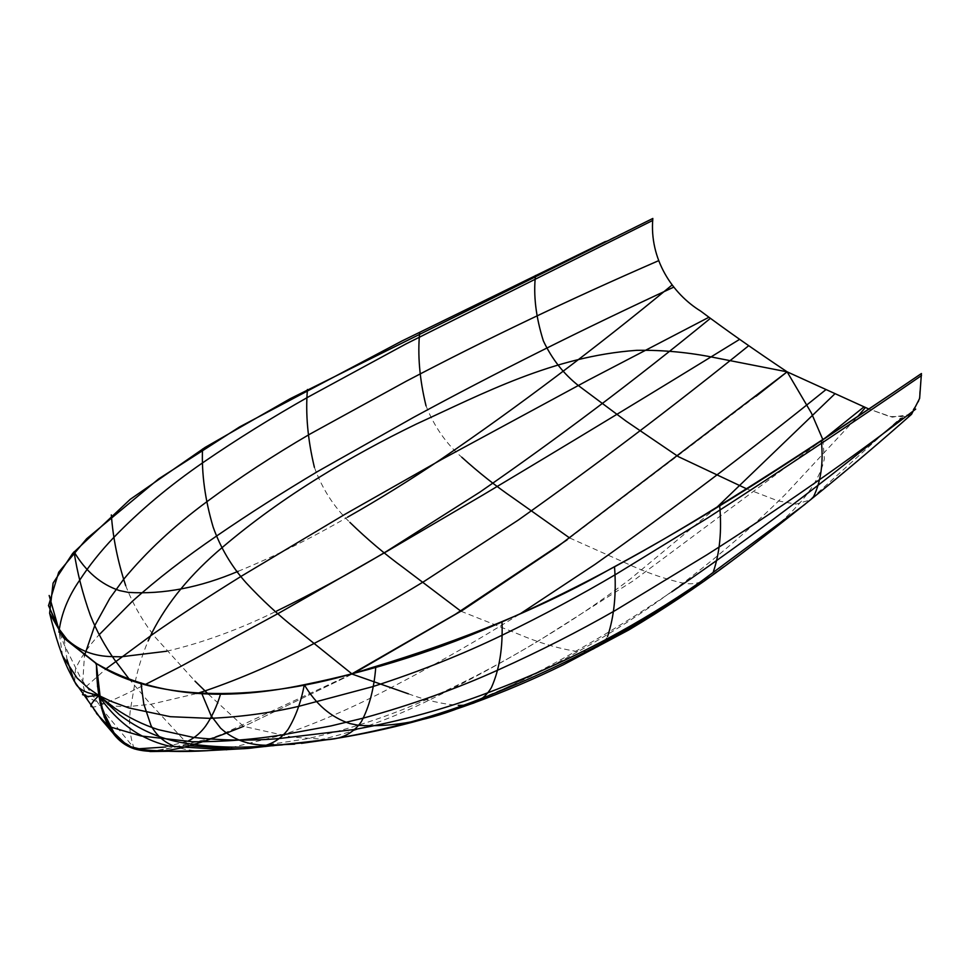 <?xml version="1.0" encoding="UTF-8"?>
<svg xmlns="http://www.w3.org/2000/svg" width="970" height="970" viewBox="0 0 970 970"><rect width="100%" height="100%" fill="white"/><g stroke="black" fill="none" stroke-linecap="round" stroke-linejoin="round"><path stroke-width="0.73" stroke-dasharray="4.85 3.64" d="M911.533 414.323L892.291 417.161L868.841 409.013L889.829 416.566L908.138 416.53L918.893 401.253L921.427 373.535M150.301 751.544L198.025 743.141L247.544 724.675L352.995 673.738L247.532 724.687L198.001 743.141L150.265 751.532M226.725 749.774L241.215 748.731L306.217 738.922C348.109 729.767 388.618 716.478 427.746 699.043C466.061 681.813 503.224 662.243 539.259 640.333C570.53 621.673 600.733 601.351 629.894 579.345L717.254 506.934M333.91 738.788C379.452 731.647 423.09 720.298 464.824 704.705C505.115 689.282 543.636 671.131 580.387 650.264C612.143 632.561 642.467 613.076 671.373 591.797C711.919 561.969 750.004 529.414 785.627 494.118L857.904 416.324M805.076 504.279L900.536 418.094M91.192 706.669C92.247 707.409 94.902 707.045 99.17 705.566C109.137 701.868 121.759 696.205 137.037 688.579L145.767 684.262M82.535 694.653L85.845 686.833L106.203 668.694M74.629 681.352L75.418 669.348C80.11 658.351 88.04 646.796 99.195 634.683M238.171 571.306C274.437 556.453 310.897 538.399 347.539 517.18M166.658 651.234C202.572 642.819 239.214 629.433 276.583 611.088M64.178 638.563L67.027 659.636M74.254 681.182C79.516 690.688 86.754 697.381 95.945 701.261C106.373 705.42 117.819 707.13 130.295 706.39L150.738 704.305L196.667 693.562M468.413 704.244C504.679 689.379 541.127 671.337 577.78 650.106C609.16 632.319 640.491 612.894 671.761 591.833M294.553 744.172L320.136 739.843C356.063 731.428 392.704 718.055 430.074 699.71C466.461 681.971 502.909 662.195 539.393 640.382L633.374 580.739L825.227 437.955M172.696 745.566C183.124 749.725 194.57 751.435 207.034 750.695L227.477 748.622L281.87 735.175C318.136 722.735 354.753 706.778 391.71 687.306C428.134 668.391 464.569 647.827 501.017 625.626L520.162 613.828M134.187 748.804C129.41 734.86 128.343 720.649 130.999 706.172L134.466 685.535C137.328 670.464 141.911 655.562 148.204 640.855M822.815 439.543L824.391 458.689C814.242 506.764 749.422 547.492 696.824 585.819M301.44 743.36L243.797 748.658L208.053 750.647M96.479 713.484L92.477 707.93C87.033 699.576 83.796 690.955 82.777 682.043L84.438 655.781M62.553 655.853L59.024 631.312M59.982 633.555L63.984 644.238L81.08 678.782L103.935 711.349L134.818 749.022M165.7 747.009L188.544 740.825M128.755 678.551L147.501 700.582L189.174 745.688M125.712 585.662C132.914 604.152 142.663 621.224 154.945 636.89L195.018 681.146M208.429 694.217L243.531 726.36L292.043 737.164L328.939 739.577M408.346 693.805C425.709 700.279 442.405 704.135 458.398 705.348M314.389 467.322C322.198 488.844 334.019 507.189 349.867 522.357M460.98 611.245L518.817 634.259C537.04 642.007 554.791 647.475 572.07 650.652C587.917 653.78 599.739 649.088 607.547 636.562M426.024 405.836C434.233 426.582 446.164 443.714 461.781 457.234M569.693 537.986L625.941 563.133C643.546 571.378 660.776 577.623 677.593 581.83C693.223 586.353 705.141 582.982 713.362 571.742M746.427 488.734L777.964 500.884L795.873 504.121L810.508 499.865M652.834 218.456L605.413 241.494M756.03 396.306L567.111 539.853M351.382 674.15L216.456 736.897L157.94 751.095L135.048 748.622L117.515 738.255M97.473 686.032L96.442 664.789"/><path stroke-width="1.45" d="M150.301 751.544L131.205 747.664L115.842 736.46L101.462 708.039L96.442 664.789L97.461 664.123C159.686 699.819 233.127 699.685 304.228 684.711C374.044 670.537 440.344 649.451 503.103 621.43C586.995 584.292 651.015 547.553 707.288 513.069C765.706 477.385 837.086 430.874 921.427 373.535L919.621 398.44L911.533 414.323C851.951 467.103 790.708 516.998 727.791 564.031C696.048 587.602 663.019 609.596 628.718 630.003L563.291 664.802C534.046 679.109 503.769 691.986 472.451 703.432C427.527 719.728 379.937 731.744 329.679 739.455L246.113 748.561L206.04 750.731L150.265 751.532L127.761 745.991L110.798 729.779L100.14 702.704L96.442 664.789C97.097 712.623 109.683 740.619 134.187 748.804C165.021 757.897 206.125 741.238 243.531 726.36C206.125 741.238 165.021 757.897 134.187 748.804C109.683 740.619 97.097 712.623 96.442 664.789L96.442 663.529L62.759 636.841L48.524 605.668L58.697 572.239L86.633 538.75L158.777 478.804L239.614 426.909L401.762 341.076L605.413 241.494M96.442 664.789L95.412 662.934L63.935 638.212L49.615 613.198L53.083 583.103L72.689 553.373L130.247 499.32L205.058 447.437L290.175 398.706L652.834 218.456C649.233 259.087 672.368 293.74 700.643 311.079C725.645 329.776 754.478 350.037 787.131 371.837L868.841 409.013L787.131 371.837L557.617 546.643L462.981 610.009L353.007 673.738L462.957 609.997L557.604 546.643L787.131 371.837L811.429 413.123L822.815 439.543M805.076 504.279L699.685 582.437C670.343 602.673 639.618 621.418 607.511 638.66C569.839 658.775 530.384 676.648 489.159 692.265C446.539 708.549 401.641 720.952 354.45 729.488L279.105 738.546C251.145 740.959 222.542 740.583 193.285 737.406L158.292 729.658C142.893 724.675 128.513 717.582 115.151 708.391L98.77 695.66C109.477 711.507 122.305 724.044 137.243 733.247C147.646 739.395 158.389 743.699 169.471 746.16L226.725 749.774M717.254 506.934L834.588 394.111M921.5 375.572C851.648 423.623 780.292 471.153 707.421 518.138L616.338 574.058C580.218 595.386 542.4 615.647 502.872 634.853C462.326 654.495 418.919 671.761 372.662 686.651L298.517 706.403C270 713.023 240.427 717.012 209.787 718.358L170.332 716.697L128.828 707.93L111.053 701.31L98.734 695.441L119.346 714.66C138.965 729.513 160.123 738.897 182.809 742.802C210.053 747.082 236.656 748.21 262.603 746.185L279.954 745.069L333.91 738.788M857.904 416.324L865.349 407.582M74.629 681.352C76.218 686.166 80.668 689.961 87.991 692.713L98.77 695.66C92.514 701.71 89.992 705.384 91.192 706.669M145.767 684.262L180.699 666.451L278.911 613.101L386.048 551.869L483.351 494.736C566.613 445.024 652.058 393.214 739.673 339.318M62.553 655.853L77.091 678.054L88.561 688.324L98.734 695.441L87.882 696.496L82.535 694.653M106.203 668.694L152.823 634.235C178.989 615.926 208.647 596.489 241.772 575.938L344.932 514.318L441.92 459.319L588.244 380.155L708.912 317.263M99.195 634.683L132.393 601.279C156.679 579.526 185.052 557.568 217.474 535.416C248.684 514.015 282.137 492.675 317.808 471.396L413.656 417.306C495.464 372.916 582.145 329.521 673.726 287.144M128.755 678.551L114.933 660.267C104.881 646.141 96.673 631.155 90.319 615.307C82.692 593.919 77.273 572.736 74.047 551.76C85.663 571.378 100.783 584.316 119.407 590.572L128.307 592.379C163.202 594.586 199.832 587.565 238.171 571.306M347.539 517.18C378.918 499.392 410.249 479.968 441.52 458.907C518.659 406.139 595.495 348.194 672.004 285.083M48.5 605.377L57.666 627.19L67.063 639.497C79.188 650.652 94.296 656.363 112.387 656.629L120.91 656.823L166.658 651.234M276.583 611.088C312.97 593.361 349.418 573.585 385.914 551.76L479.883 492.117C557.871 438.21 634.707 380.288 710.392 318.354M67.027 659.636L74.254 681.182M196.667 693.562L205.131 690.87C241.385 678.43 278.002 662.474 314.971 643.001C351.395 624.074 387.83 603.522 424.278 581.309L518.235 520.114C595.143 465.673 671.992 407.533 748.755 345.672M189.174 745.688L230.836 748.694C242.403 749.276 253.267 748.379 263.416 745.991C273.467 743.469 281.664 737.964 288.017 729.452C295.656 716.866 301.076 701.94 304.301 684.699C315.88 704.317 331 717.254 349.612 723.511L358.548 725.317C393.444 727.524 430.074 720.492 468.413 704.244M671.761 591.833C748.901 539.065 825.737 481.12 902.245 418.009M201.966 693.926L211.145 715.799L220.554 728.106C232.679 739.273 247.786 744.984 265.877 745.239L294.553 744.172M825.227 437.955L863.87 406.963M140.905 682.771L143.778 703.953L150.993 725.499C156.255 735.005 163.493 741.686 172.696 745.566M520.162 613.828L594.974 564.419C671.883 509.99 748.731 451.838 825.506 389.976M148.204 640.855L151.866 632.949C167.325 602.394 190.981 573.743 222.845 546.971C252.151 522.115 284.537 498.725 320.015 476.816C350.243 458.119 382.41 440.501 416.506 423.975C482.89 393.614 553.433 356.184 636.696 350.328C663.104 349.915 689.415 352.413 715.617 357.809L787.131 371.837L756.03 396.306M696.824 585.819C668.209 605.498 637.702 624.074 605.304 641.522C567.353 662.001 526.843 680.71 483.787 697.624C437.421 716.018 387.782 729.682 334.868 738.606L301.44 743.36M208.053 750.647C182.966 752.186 158.352 751.568 134.187 748.804M915.68 409.134C848.641 460.544 779.08 509.08 706.972 554.767L615.368 610.409C578.605 631.434 539.841 651.149 499.065 669.543C456.943 688.627 411.716 704.802 363.374 718.091L330.891 725.948L283.579 734.666C254.116 739.479 223.815 741.844 192.703 741.771L141.05 735.975L108.846 726.518L96.479 713.484M84.438 655.781L94.721 625.638L109.84 598.32L123.457 579.563C146.458 551.663 174.479 525.546 207.531 501.223C239.396 477.689 273.528 455.306 309.951 434.087L406.321 381.186C485.461 339.561 569.548 299.403 658.581 260.7M58.952 632.222L59.024 631.312C61.352 613.634 68.264 596.562 79.746 580.096C89.373 565.352 100.783 551.081 113.951 537.283C139.741 510.572 169.641 485.521 203.676 462.108C236.935 439.289 272.036 417.452 308.957 396.597L405.824 344.011L652.761 220.42M49.167 595.483L59.982 633.555M134.818 749.022L165.7 747.009M188.544 740.825C195.249 737.406 200.948 732.471 205.64 726.033C211.824 717.133 216.771 706.584 220.457 694.374M111.332 514.912C113.029 538.168 117.819 561.751 125.712 585.662M195.018 681.146L208.429 694.217M328.939 739.577L332.116 739.164C344.399 737.709 354.147 731.877 361.349 721.704C369.243 706.912 374.032 688.858 375.729 667.554M202.524 449.013C201.517 473.651 205.046 499.611 213.097 526.916C220.493 547.771 231.49 566.383 246.101 582.776C262.106 600.042 278.79 615.453 296.153 629.033L352.255 674.138L408.346 693.805M458.398 705.348C473.008 705.833 484.018 699.916 491.402 687.597C499.453 669.591 502.981 647.693 501.987 621.915M307.429 389.479C305.404 413.596 307.72 439.543 314.389 467.322M349.867 522.357C367.145 539.138 384.896 554.173 403.132 567.474L460.968 611.245M607.547 636.562C614.216 616.496 616.544 593.228 614.519 566.771M419.707 332.261C417.476 354.85 419.586 379.379 426.024 405.836M461.781 457.234C478.61 472.451 495.828 486.103 513.445 498.18L569.681 537.986M713.362 571.742C719.801 552.706 721.91 530.614 719.667 505.443M535.488 275.492C533.27 295.268 535.876 317.044 543.346 340.846C551.966 359.13 563.8 374.153 578.86 385.927L626.062 421.113L678.406 456.676L746.427 488.734M810.508 499.865L813.478 496.81C820.935 481.629 823.554 462.86 821.323 440.513M652.834 218.456C649.233 259.087 672.368 293.74 700.643 311.079C725.645 329.776 754.478 350.037 787.131 371.837M921.427 373.535C777.382 471.468 703.784 518.259 610.445 568.905C543.576 607.05 463.818 640.03 371.183 667.821C277.444 699.2 159.686 706.39 96.442 663.529M567.111 539.853L455.354 614.289L351.382 674.15M117.515 738.255L104.263 717.218L97.473 686.032M49.615 613.198C55.605 637.496 61.959 656.52 68.676 670.282L74.266 681.231L101.704 719.958L115.842 736.46"/></g></svg>
